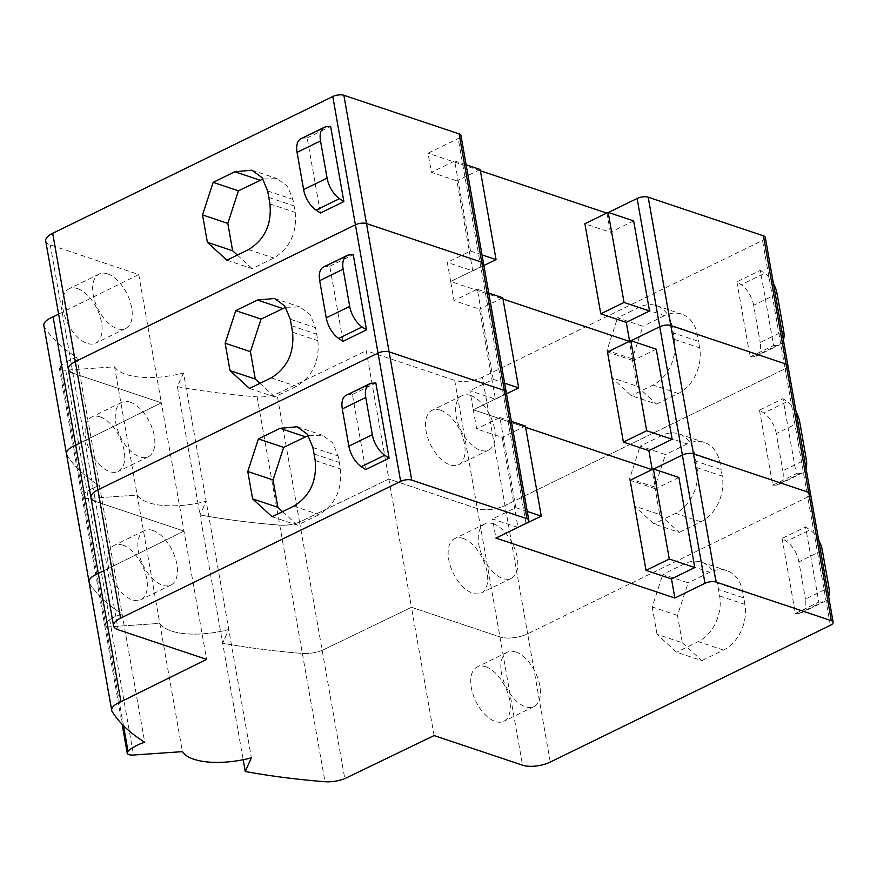 <?xml version="1.0" encoding="UTF-8"?>
<svg xmlns="http://www.w3.org/2000/svg" width="877" height="877" viewBox="0 0 877 877"><rect width="100%" height="100%" fill="white"/><g stroke="black" fill="none" stroke-linecap="round" stroke-linejoin="round"><path stroke-width="0.66" stroke-dasharray="4.38 3.29" d="M765.292 237.382A7.97 3.146 170 0 1 762.508 240.462L482.405 377.231A19.919 7.871 170 0 1 454.703 380.355L366.235 350.723L388.851 479.006L411.477 607.29L499.945 636.921A19.919 7.871 170 0 0 527.647 633.797L807.739 497.018A7.97 3.146 170 0 0 810.534 493.948A7.97 3.146 170 0 1 807.739 497.018L830.366 625.301M434.093 735.562L411.477 607.29L322.177 650.361L344.793 778.633M89.092 582.131A19.919 7.871 170 0 0 89.553 583.304A367.233 145.078 170 0 0 122.089 613.911A35.847 14.164 170 0 0 105.383 623.021A7.97 3.146 170 0 0 104.593 624.775A7.97 3.146 170 0 0 110.93 626.748L159.789 623.372A55.766 22.035 170 0 0 228.765 629.522L222.637 643.214A557.619 220.291 170 0 0 302.368 653.431A19.919 7.871 170 0 0 322.177 650.361L299.55 522.078L388.851 479.006L477.329 508.638A19.919 7.871 170 0 0 505.02 505.514L785.123 368.735A7.97 3.146 170 0 0 787.908 365.665A7.97 3.146 170 0 1 785.123 368.735L807.739 497.018L527.647 633.797L550.263 762.08M90.956 497.566A19.919 7.871 170 0 0 95.505 501.458L183.984 531.089L103.848 570.708L183.984 531.089L206.599 659.372M460.951 135.453A7.97 3.146 170 0 1 458.167 138.522L503.409 395.088A7.97 3.146 170 0 0 506.193 392.008A7.97 3.146 170 0 1 503.409 395.088L473.284 409.8L476.649 428.897L502.137 437.426L518.022 527.515M652.214 469.513L653.694 469.031L651.962 469.644L655.612 488.829L630.135 480.3M526.025 523.372L503.409 395.088L473.284 409.8L525.63 427.329L473.284 409.8L469.919 390.693L495.406 399.232L479.522 309.153L454.034 300.614L450.668 281.517L480.782 266.805A7.97 3.146 170 0 0 483.578 263.736A7.97 3.146 170 0 1 480.782 266.805L450.668 281.517L503.003 299.046L450.668 281.517L447.303 262.42L472.78 270.949L456.895 180.87L431.418 172.33L428.042 153.234L458.167 138.522M678.886 477.472L655.612 488.829M517.737 527.417L492.534 518.976L495.9 538.072M527.252 511.444L515.808 507.619L492.534 518.976M515.808 507.619L499.923 417.529L476.649 428.897M346.196 395.275A19.919 10.754 64 0 1 348.597 394.672L352.401 394.475L365.643 469.601M352.401 394.475L375.86 383.019M122.714 545.154A30.267 16.356 -116 0 1 145.023 572.155A30.267 16.356 -116 0 1 140.824 599.747A30.267 16.356 -116 0 1 132.372 599.923A30.267 16.356 -116 0 1 110.074 572.922A30.267 16.356 -116 0 1 114.262 545.341A30.267 16.356 -116 0 1 122.714 545.154M66.466 453.847A19.919 7.871 170 0 0 66.926 455.02A367.233 145.078 170 0 0 99.463 485.639L144.705 742.194M43.85 325.564A19.919 7.871 170 0 0 44.31 326.737A367.233 145.078 170 0 0 76.847 357.356L99.463 485.639A35.847 14.164 170 0 0 82.767 494.749A7.97 3.146 170 0 0 81.978 496.492A7.97 3.146 170 0 0 88.314 498.465L137.163 495.088L182.405 751.655M76.847 357.356A35.847 14.164 170 0 0 60.151 366.465A7.97 3.146 170 0 0 59.351 368.219A7.97 3.146 170 0 0 65.687 370.182L114.547 366.816L137.163 495.088A55.766 22.035 170 0 0 206.15 501.238L251.381 757.805M114.547 366.816A55.766 22.035 170 0 0 183.523 372.955L206.15 501.238L200.022 514.931L243.181 759.712M485.694 666.728A30.267 16.356 -116 0 1 508.002 693.729A30.267 16.356 -116 0 1 503.804 721.311A30.267 16.356 -116 0 1 495.352 721.497A30.267 16.356 -116 0 1 473.054 694.496A30.267 16.356 -116 0 1 477.241 666.915A30.267 16.356 -116 0 1 485.694 666.728M782.109 538.401L795.362 613.527L818.822 602.071L805.579 526.945L782.109 538.401L786.461 541.317L809.931 529.861L805.579 526.945M682.317 642.797L701.83 660.666L676.551 652.203L657.037 634.334L682.317 642.797L677.493 615.413L688.105 582.832L662.826 574.369L684.509 563.779A35.847 26.639 108.5 0 1 701.611 562.223A35.847 26.639 108.5 0 1 717.331 582.975L719.622 595.954A35.847 26.639 108.5 0 1 698.235 641.613L676.551 652.203M719.622 595.954L744.902 604.417A35.847 26.639 108.5 0 1 723.514 650.076L701.83 660.666M744.902 604.417L743.751 597.928L718.482 589.465M684.509 563.779L709.789 572.253A35.847 26.639 108.5 0 1 726.89 570.686A35.847 26.639 108.5 0 1 742.611 591.438L743.751 597.928M709.789 572.253L688.105 582.832M272.111 516.75L297.391 525.213L319.075 514.624C335.2 504.659 342.326 489.443 340.462 468.954L338.171 455.985L332.646 442.732L322.451 435.233L308.287 435.562M282.569 511.642L297.391 525.213M152.839 530.453A30.267 16.356 -116 0 1 175.137 557.454A30.267 16.356 -116 0 1 170.949 585.036A30.267 16.356 -116 0 1 162.497 585.222A30.267 16.356 -116 0 1 140.188 558.221A30.267 16.356 -116 0 1 144.376 530.629A30.267 16.356 -116 0 1 152.839 530.453M515.819 652.017A30.267 16.356 -116 0 1 538.116 679.028A30.267 16.356 -116 0 1 533.929 706.61A30.267 16.356 -116 0 1 525.476 706.796A30.267 16.356 -116 0 1 503.168 679.785A30.267 16.356 -116 0 1 507.366 652.203A30.267 16.356 -116 0 1 515.819 652.017M677.493 615.413L652.214 606.95L662.826 574.369M652.214 606.95L657.037 634.334M499.923 417.529L511.368 421.366M525.411 426.069L502.137 437.426M818.822 602.071L822.626 601.874A19.919 10.754 64 0 0 825.027 601.271A19.919 10.754 64 0 0 828.644 596.667M795.362 613.527L799.155 613.341A19.919 10.754 64 0 0 801.556 612.738A19.919 10.754 64 0 0 805.459 599.068L828.929 587.612M822.363 550.405L798.892 561.861L805.459 599.068M818.658 540.013A19.919 10.754 64 0 0 809.931 529.861M798.892 561.861A19.919 10.754 64 0 0 786.461 541.317M183.523 372.955L177.395 386.658L200.022 514.931A557.619 220.291 170 0 0 279.741 525.148A19.919 7.871 170 0 0 299.55 522.078L276.935 393.795L366.235 350.723M68.34 369.283A19.919 7.871 170 0 0 72.89 373.174L161.357 402.806L81.232 442.425L161.357 402.806L183.984 531.089L95.505 501.458L118.132 629.741M629.587 341.241L631.067 340.747L629.346 341.361L632.997 360.557L607.509 352.017M656.27 349.189L632.997 360.557M504.637 383.172L493.192 379.335L469.919 390.693M493.192 379.335L477.307 289.246L454.034 300.614M323.58 266.992A19.919 10.754 64 0 1 325.981 266.389L329.774 266.191L343.028 341.328M329.774 266.191L353.245 254.736M100.099 416.871A30.267 16.356 -116 0 1 122.396 443.883A30.267 16.356 -116 0 1 118.209 471.464A30.267 16.356 -116 0 1 109.757 471.651A30.267 16.356 -116 0 1 87.459 444.639A30.267 16.356 -116 0 1 91.646 417.057A30.267 16.356 -116 0 1 100.099 416.871M44.31 326.737L89.553 583.304A367.233 145.078 170 0 0 122.089 613.911A35.847 14.164 170 0 0 105.383 623.021A7.97 3.146 170 0 0 104.593 624.775A7.97 3.146 170 0 0 110.93 626.748L159.789 623.372A55.766 22.035 170 0 0 228.765 629.522L222.637 643.214A557.619 220.291 170 0 0 302.368 653.431A19.919 7.871 170 0 0 322.177 650.361L411.477 607.29L499.945 636.921A19.919 7.871 170 0 0 527.647 633.797L505.02 505.514L785.123 368.735L762.508 240.462M463.078 538.445A30.267 16.356 -116 0 1 485.376 565.457A30.267 16.356 -116 0 1 481.188 593.038A30.267 16.356 -116 0 1 472.736 593.225A30.267 16.356 -116 0 1 450.438 566.213A30.267 16.356 -116 0 1 454.626 538.631A30.267 16.356 -116 0 1 463.078 538.445M759.493 410.118L772.736 485.244L796.206 473.788L782.964 398.662L759.493 410.118L763.845 413.045L787.305 401.578L782.964 398.662M659.701 514.514L679.204 532.394L653.935 523.92L634.422 506.051L659.701 514.514L654.867 487.13L665.479 454.56L640.21 446.086L661.894 435.496A35.847 26.639 108.5 0 1 678.995 433.94A35.847 26.639 108.5 0 1 694.716 454.692L697.007 467.671A35.847 26.639 108.5 0 1 675.619 513.33L653.935 523.92M697.007 467.671L722.275 476.134A35.847 26.639 108.5 0 1 700.887 521.804L679.204 532.394M722.275 476.134L721.135 469.644L695.856 461.181M661.894 435.496L687.162 443.97A35.847 26.639 108.5 0 1 704.275 442.403A35.847 26.639 108.5 0 1 719.995 463.155L721.135 469.644M687.162 443.97L665.479 454.56M249.496 388.467L274.775 396.93L296.459 386.34C312.585 376.376 319.71 361.16 317.847 340.682L315.556 327.702L310.03 314.459L299.835 306.95L285.672 307.279M259.954 383.359L274.775 396.93M130.213 402.17A30.267 16.356 -116 0 1 152.521 429.171A30.267 16.356 -116 0 1 148.323 456.753A30.267 16.356 -116 0 1 139.871 456.939A30.267 16.356 -116 0 1 117.573 429.938A30.267 16.356 -116 0 1 121.76 402.357A30.267 16.356 -116 0 1 130.213 402.17M493.192 523.744A30.267 16.356 -116 0 1 515.501 550.745A30.267 16.356 -116 0 1 511.313 578.327A30.267 16.356 -116 0 1 502.85 578.513A30.267 16.356 -116 0 1 480.552 551.512A30.267 16.356 -116 0 1 484.74 523.931A30.267 16.356 -116 0 1 493.192 523.744M654.867 487.13L629.598 478.667L640.21 446.086M629.598 478.667L634.422 506.051M477.307 289.246L488.752 293.082M502.784 297.785L479.522 309.153M506.511 393.806L495.406 399.232M796.206 473.788L800.01 473.602A19.919 10.754 64 0 0 802.4 472.999A19.919 10.754 64 0 0 806.029 468.384M772.736 485.244L776.54 485.058A19.919 10.754 64 0 0 778.94 484.455A19.919 10.754 64 0 0 782.843 470.796L806.303 459.329M799.747 422.122L776.277 433.578L782.843 470.796M796.031 411.741A19.919 10.754 64 0 0 787.305 401.578M776.277 433.578A19.919 10.754 64 0 0 763.845 413.045M177.395 386.658A557.619 220.291 170 0 0 257.125 396.875A19.919 7.871 170 0 0 276.935 393.795M45.714 241A19.919 7.871 170 0 0 50.274 244.902L138.741 274.534L58.616 314.141M608.452 212.475L606.72 213.078M480.388 170.763L428.042 153.234M607.005 213.177L610.381 232.273L584.893 223.734M633.643 220.905L610.381 232.273M482.01 254.889L470.565 251.052L447.303 262.42M470.565 251.052L454.681 160.973L431.418 172.33M300.964 138.709A19.919 10.754 64 0 1 303.354 138.106L307.158 137.919L320.412 213.045M307.158 137.919L330.629 126.452M138.741 274.534L161.357 402.806L72.89 373.174L95.505 501.458M77.483 288.599A30.267 16.356 -116 0 1 99.781 315.599A30.267 16.356 -116 0 1 95.593 343.181A30.267 16.356 -116 0 1 87.141 343.367A30.267 16.356 -116 0 1 64.832 316.367A30.267 16.356 -116 0 1 69.02 288.774A30.267 16.356 -116 0 1 77.483 288.599M66.926 455.02A367.233 145.078 170 0 0 99.463 485.639A35.847 14.164 170 0 0 82.767 494.749A7.97 3.146 170 0 0 81.978 496.492A7.97 3.146 170 0 0 88.314 498.465L137.163 495.088A55.766 22.035 170 0 0 206.15 501.238L200.022 514.931A557.619 220.291 170 0 0 279.741 525.148A19.919 7.871 170 0 0 299.55 522.078L388.851 479.006L477.329 508.638A19.919 7.871 170 0 0 505.02 505.514L482.405 377.231M440.462 410.173A30.267 16.356 -116 0 1 462.76 437.174A30.267 16.356 -116 0 1 458.572 464.755A30.267 16.356 -116 0 1 450.12 464.942A30.267 16.356 -116 0 1 427.812 437.93A30.267 16.356 -116 0 1 432.01 410.348A30.267 16.356 -116 0 1 440.462 410.173M736.877 281.835L750.12 356.972L773.591 345.505L760.337 270.379L736.877 281.835L741.218 284.762L764.689 273.295L760.337 270.379M637.086 386.242L656.588 404.111L631.308 395.648L611.806 377.768L637.086 386.242L632.251 358.857L642.863 326.277L617.583 317.814L639.267 307.224A35.847 26.639 108.5 0 1 656.369 305.656A35.847 26.639 108.5 0 1 672.1 326.408L674.38 339.388A35.847 26.639 108.5 0 1 652.992 385.058L631.308 395.648M674.38 339.388L699.66 347.851A35.847 26.639 108.5 0 1 678.272 393.521L656.588 404.111M699.66 347.851L698.52 341.361L673.24 332.898M639.267 307.224L664.547 315.687A35.847 26.639 108.5 0 1 681.648 314.13A35.847 26.639 108.5 0 1 697.368 334.882L698.52 341.361M664.547 315.687L642.863 326.277M226.88 260.184L252.148 268.647L273.832 258.057C289.958 248.103 297.095 232.876 295.22 212.398L292.94 199.419L287.415 186.176L277.209 178.667L263.045 178.996M237.338 255.075L252.148 268.647M107.597 273.887A30.267 16.356 -116 0 1 129.895 300.888A30.267 16.356 -116 0 1 125.707 328.469A30.267 16.356 -116 0 1 117.255 328.656A30.267 16.356 -116 0 1 94.957 301.655A30.267 16.356 -116 0 1 99.145 274.073A30.267 16.356 -116 0 1 107.597 273.887M470.576 395.461A30.267 16.356 -116 0 1 492.874 422.462A30.267 16.356 -116 0 1 488.686 450.044A30.267 16.356 -116 0 1 480.234 450.23A30.267 16.356 -116 0 1 457.937 423.229A30.267 16.356 -116 0 1 462.124 395.648A30.267 16.356 -116 0 1 470.576 395.461M632.251 358.857L606.972 350.383L617.583 317.814M606.972 350.383L611.806 377.768M454.681 160.973L466.125 164.799M480.168 169.502L456.895 180.87M483.896 265.523L472.78 270.949M773.591 345.505L777.384 345.319A19.919 10.754 64 0 0 779.785 344.716A19.919 10.754 64 0 0 783.402 340.101M750.12 356.972L753.924 356.775A19.919 10.754 64 0 0 756.325 356.172A19.919 10.754 64 0 0 760.216 342.512L783.687 331.057M777.121 293.839L753.661 305.295L760.216 342.512M773.415 283.457A19.919 10.754 64 0 0 764.689 273.295M753.661 305.295A19.919 10.754 64 0 0 741.218 284.762M89.553 583.304L112.168 711.587M60.151 366.465L123.482 725.674M65.687 370.182L133.545 755.02M257.125 396.875L324.983 781.714M454.703 380.355L522.56 765.193M293.795 506.161L319.075 514.624M315.183 460.491L340.462 468.954M314.043 454.001L339.322 462.475M312.903 447.511L338.171 455.985M723.514 650.076L698.235 641.613M742.611 591.438L717.331 582.975M348.597 394.672L372.067 383.205M799.155 613.341L822.626 601.874M271.179 377.877L296.459 386.34M292.567 332.208L317.847 340.682M291.427 325.718L316.696 334.192M290.276 319.239L315.556 327.702M700.887 521.804L675.619 513.33M719.995 463.155L694.716 454.692M325.981 266.389L349.441 254.922M776.54 485.058L800.01 473.602M50.274 244.902L72.89 373.174M248.564 249.594L273.832 258.057M269.952 203.935L295.22 212.398M268.8 197.446L294.08 205.909M267.66 190.956L292.94 199.419M678.272 393.521L652.992 385.058M697.368 334.882L672.1 326.408M303.354 138.106L326.825 126.65M753.924 356.775L777.384 345.319M59.351 368.219L122.144 724.292M297.171 426.759L322.451 435.233M170.949 585.036L140.824 599.747M144.376 530.629L114.262 545.341M533.929 706.61L503.804 721.311M507.366 652.203L477.241 666.915M701.611 562.223L726.89 570.686M801.556 612.738L825.027 601.271M274.556 298.487L299.835 306.95M148.323 456.753L118.209 471.464M121.76 402.357L91.646 417.057M511.313 578.327L481.188 593.038M484.74 523.931L454.626 538.631M678.995 433.94L704.275 442.403M778.94 484.455L802.4 472.999M251.929 170.204L277.209 178.667M125.707 328.469L95.593 343.181M99.145 274.073L69.02 288.774M488.686 450.044L458.572 464.755M462.124 395.648L432.01 410.348M656.369 305.656L681.648 314.13M756.325 356.172L779.785 344.716"/><path stroke-width="1.32" d="M58.616 314.141L53.08 316.882L75.696 445.165L81.232 442.425L75.696 445.165L98.312 573.437L103.848 570.708L98.312 573.437A19.919 7.871 170 0 0 89.092 582.131A19.919 7.871 170 0 0 89.553 583.304M52.686 233.315L332.789 96.536A7.97 3.146 170 0 1 343.872 95.286L459.131 133.896A7.97 3.146 170 0 1 460.951 135.453L483.578 263.736A7.97 3.146 170 0 0 481.747 262.168L366.487 223.569A7.97 3.146 170 0 0 355.404 224.819L75.312 361.587A19.919 7.871 170 0 0 68.34 369.283L45.714 241A19.919 7.871 170 0 1 52.686 233.315L97.928 489.87A19.919 7.871 170 0 0 90.956 497.566A19.919 7.871 170 0 0 95.505 501.458M343.872 95.286L366.487 223.569L481.747 262.168A7.97 3.146 170 0 1 483.578 263.736L506.193 392.008A7.97 3.146 170 0 0 504.374 390.451L389.103 351.852A7.97 3.146 170 0 0 378.031 353.091L97.928 489.87L378.031 353.091L400.646 481.374A7.97 3.146 170 0 1 411.73 480.125L526.989 518.735A7.97 3.146 170 0 1 528.809 520.291A7.97 3.146 170 0 1 526.025 523.372L495.9 538.072L674.862 598.015L671.497 578.919L646.02 570.379L630.135 480.3L653.398 468.932L669.283 559.022L646.02 570.379M651.962 469.644L525.63 427.329L651.962 469.644M608.452 212.475L637.13 198.465A7.97 3.146 170 0 1 648.202 197.215L693.444 453.782A7.97 3.146 170 0 0 682.361 455.031L653.694 469.031L682.361 455.031L704.987 583.315L674.862 598.015M648.202 197.215L763.472 235.825A7.97 3.146 170 0 1 765.292 237.382L810.534 493.948A7.97 3.146 170 0 0 808.715 492.381L693.444 453.782L808.715 492.381L831.33 620.664A7.97 3.146 170 0 1 833.15 622.221A7.97 3.146 170 0 1 830.366 625.301L550.263 762.08A19.919 7.871 170 0 1 522.56 765.193L434.093 735.562L344.793 778.633A19.919 7.871 170 0 1 324.983 781.714A557.619 220.291 170 0 1 245.253 771.497L243.181 759.712M637.13 198.465L659.745 326.748A7.97 3.146 170 0 1 670.828 325.499L786.088 364.108A7.97 3.146 170 0 1 787.908 365.665A7.97 3.146 170 0 0 786.088 364.108L670.828 325.499A7.97 3.146 170 0 0 659.745 326.748L682.361 455.031A7.97 3.146 170 0 1 693.444 453.782L716.06 582.065L831.33 620.664M716.06 582.065A7.97 3.146 170 0 0 704.987 583.315M669.283 559.022L694.77 567.551L678.886 477.472L653.398 468.932M694.77 567.551L671.497 578.919M527.252 511.444L541.295 516.147L517.737 527.417M528.809 520.291L506.193 392.008A7.97 3.146 170 0 0 504.374 390.451L389.103 351.852L366.487 223.569A7.97 3.146 170 0 0 355.404 224.819L75.312 361.587A19.919 7.871 170 0 0 68.34 369.283L90.956 497.566A19.919 7.871 170 0 1 97.928 489.87L120.544 618.153L400.646 481.374M389.114 458.145L375.86 383.019L372.067 383.205A19.919 10.754 64 0 0 369.666 383.808A19.919 10.754 64 0 0 365.764 397.478L372.33 434.685A19.919 10.754 64 0 0 384.762 455.229L389.114 458.145L365.643 469.601L361.291 466.685L384.762 455.229M312.903 447.511L307.378 434.268L297.171 426.759L280.07 428.327L258.386 438.917L247.774 471.486L252.609 498.881L272.111 516.75L293.795 506.161C309.921 496.196 317.057 480.969 315.183 460.491L312.903 447.511M120.544 618.153A19.919 7.871 170 0 0 113.571 625.849A19.919 7.871 170 0 0 118.132 629.741L206.599 659.372L120.938 701.721A19.919 7.871 170 0 0 111.708 710.414A19.919 7.871 170 0 0 112.168 711.587A367.233 145.078 170 0 0 144.705 742.194A35.847 14.164 170 0 0 128.009 751.304A7.97 3.146 170 0 0 127.209 753.058A7.97 3.146 170 0 0 133.545 755.02L182.405 751.655A55.766 22.035 170 0 0 251.381 757.805L245.253 771.497M53.08 316.882A19.919 7.871 170 0 0 43.85 325.564L66.466 453.847A19.919 7.871 170 0 1 75.696 445.165A19.919 7.871 170 0 0 66.466 453.847L89.092 582.131A19.919 7.871 170 0 1 98.312 573.437L120.938 701.721M258.386 438.917L283.666 447.38L273.054 479.96L277.888 507.344L282.569 511.642M308.287 435.562L283.666 447.38M247.774 471.486L273.054 479.96M252.609 498.881L277.888 507.344M511.368 421.366L525.411 426.069L541.295 516.147M369.666 383.808L346.196 395.275A19.919 10.754 64 0 0 342.304 408.934L365.764 397.478M372.33 434.685L348.86 446.141L342.304 408.934M348.86 446.141A19.919 10.754 64 0 0 361.291 466.685M828.644 596.667A19.919 10.754 64 0 0 828.929 587.612L822.363 550.405A19.919 10.754 64 0 0 818.658 540.013M629.346 341.361L503.003 299.046L629.346 341.361M659.745 326.748L631.067 340.747L659.745 326.748M833.15 622.221L810.534 493.948A7.97 3.146 170 0 0 808.715 492.381L763.472 235.825M648.881 450.635L623.394 442.107L646.667 430.739L672.155 439.278L648.881 450.635L652.214 469.513M672.155 439.278L656.27 349.189L630.782 340.66L607.509 352.017L623.394 442.107M411.73 480.125L389.103 351.852A7.97 3.146 170 0 0 378.031 353.091L332.789 96.536M366.498 329.862L353.245 254.736L349.441 254.922A19.919 10.754 64 0 0 347.051 255.536A19.919 10.754 64 0 0 343.148 269.195L349.704 306.402A19.919 10.754 64 0 0 362.146 326.946L366.498 329.862L343.028 341.328L338.675 338.401L362.146 326.946M290.276 319.239L284.751 305.985L274.556 298.487L257.454 300.044L235.77 310.633L225.159 343.214L229.982 370.598L249.496 388.467L271.179 377.877C287.305 367.912 294.431 352.697 292.567 332.208L290.276 319.239M235.77 310.633L261.05 319.096L250.438 351.677L255.262 379.061L259.954 383.359M285.672 307.279L261.05 319.096M225.159 343.214L250.438 351.677M229.982 370.598L255.262 379.061M646.667 430.739L630.782 340.66M488.752 293.082L502.784 297.785L518.669 387.875L504.637 383.172M518.669 387.875L506.511 393.806M347.051 255.536L323.58 266.992A19.919 10.754 64 0 0 319.677 280.651L343.148 269.195M349.704 306.402L326.244 317.858L319.677 280.651M326.244 317.858A19.919 10.754 64 0 0 338.675 338.401M806.029 468.384A19.919 10.754 64 0 0 806.303 459.329L799.747 422.122A19.919 10.754 64 0 0 796.031 411.741M606.72 213.078L480.388 170.763M626.266 322.352L600.778 313.823L624.051 302.455L649.528 310.995L626.266 322.352L629.587 341.241M649.528 310.995L633.643 220.905L608.167 212.377L584.893 223.734L600.778 313.823M343.872 201.589L330.629 126.452L326.825 126.65A19.919 10.754 64 0 0 324.424 127.253A19.919 10.754 64 0 0 320.522 140.912L327.088 178.119A19.919 10.754 64 0 0 339.52 198.662L343.872 201.589L320.412 213.045L316.06 210.118L339.52 198.662M267.66 190.956L262.135 177.713L251.929 170.204L234.839 171.76L213.155 182.35L202.543 214.931L207.367 242.315L226.88 260.184L248.564 249.594C264.69 239.629 271.815 224.413 269.952 203.935L267.66 190.956M68.34 369.283A19.919 7.871 170 0 0 72.89 373.174M66.466 453.847A19.919 7.871 170 0 0 66.926 455.02M213.155 182.35L238.423 190.813L227.812 223.394L232.646 250.778L237.338 255.075M263.045 178.996L238.423 190.813M202.543 214.931L227.812 223.394M207.367 242.315L232.646 250.778M624.051 302.455L608.167 212.377M466.125 164.799L480.168 169.502L496.053 259.592L482.01 254.889M496.053 259.592L483.896 265.523M324.424 127.253L300.964 138.709A19.919 10.754 64 0 0 297.062 152.368L320.522 140.912M327.088 178.119L303.617 189.585L297.062 152.368M303.617 189.585A19.919 10.754 64 0 0 316.06 210.118M783.402 340.101A19.919 10.754 64 0 0 783.687 331.057L777.121 293.839A19.919 10.754 64 0 0 773.415 283.457M459.131 133.896L526.989 518.735M123.482 725.674L128.009 751.304M280.07 428.327L305.349 436.79M257.454 300.044L282.734 308.507M234.839 171.76L260.118 180.234M90.956 497.566L113.571 625.849M89.092 582.131L111.708 710.414M122.144 724.292L127.209 753.058"/></g></svg>
